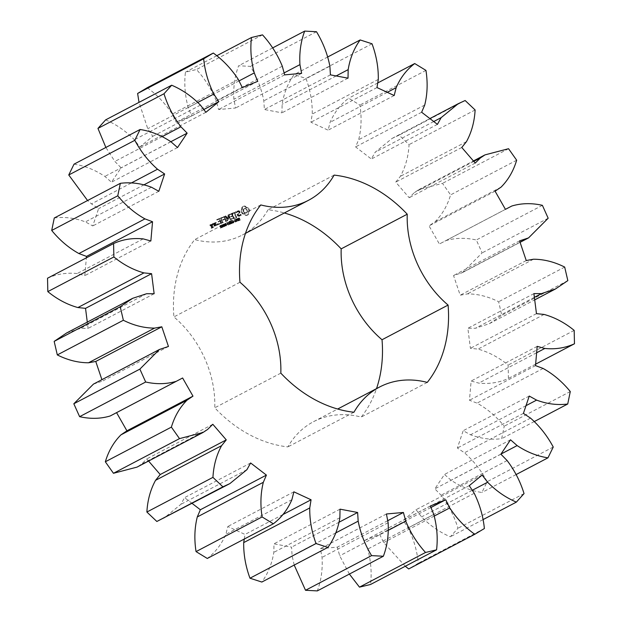 <?xml version="1.0" encoding="UTF-8"?>
<svg xmlns="http://www.w3.org/2000/svg" width="622" height="622" viewBox="0 0 622 622"><rect width="100%" height="100%" fill="white"/><g stroke="black" fill="none" stroke-linecap="round" stroke-linejoin="round"><path stroke-width="0.47" stroke-dasharray="3.11 2.33" d="M93.44 384.116L102.405 381.13L101.907 379.669M161.495 348.561L95.438 383.222M66.608 332.98L80.557 328.385L88.091 328.385L87.29 322.126M47.529 278.228C56.711 274.038 66.585 272.483 77.151 273.548L84.81 275.632L86.365 257.85M54.277 217.995C64.517 216.666 74.889 217.964 85.408 221.891L92.756 225.949L98.587 208.627L91.473 203.884L87.578 200.517M74.026 164.169C84.724 165.786 95.003 169.868 104.861 176.415L111.47 182.207L121.103 167.816L114.876 161.448L105.872 147.453M105.631 119.883C116.166 124.346 125.745 130.978 134.375 139.771L139.857 146.963L152.732 136.335L147.764 128.715L139.017 102.358M147.251 87.71C157.008 94.769 165.335 103.563 172.24 114.09L176.267 122.262L191.646 116.003L188.217 107.583C184.983 95.563 184.058 83.76 185.434 72.168L196.466 69.524C204.887 78.761 211.472 89.203 216.238 100.857L218.594 109.534L235.575 108.018L233.888 99.279C233.172 87.267 234.751 76.094 238.63 65.761L250.417 66.375C257.003 77.252 261.473 88.744 263.829 100.842L264.373 109.519L281.96 112.839L282.124 104.286C283.959 92.981 287.955 83.091 294.113 74.609L305.97 78.458C310.347 90.346 312.438 102.21 312.244 114.051L310.938 122.223L328.121 130.177L330.111 122.316C334.403 112.372 340.584 104.333 348.662 98.206L359.897 105.056C361.802 117.263 361.398 128.816 358.669 139.709L355.59 146.901L371.373 159.03L375.074 152.32L392.117 138.403L399.099 135.176L409.066 144.631C408.39 156.449 405.505 167.015 400.397 176.329L395.732 182.129L409.19 197.726L414.392 192.548L418.948 189.539L442.491 183.373L450.616 194.88C447.397 205.625 442.203 214.59 435.019 221.79L429.024 225.856L439.381 244.011L445.78 240.667C455.436 237.798 465.614 237.573 476.328 239.991L482.128 252.89L462.511 272.545L453.547 275.53L460.194 295.201L467.417 293.887C477.851 293.918 488.254 296.531 498.642 301.74L501.775 315.284L489.343 323.681L475.387 328.276L467.861 328.276L470.411 348.312L478.046 349.105C488.651 352.029 498.681 357.339 508.127 365.044L508.423 378.433C499.241 382.623 489.366 384.186 478.8 383.113L471.142 381.029L469.454 400.265L477.043 403.118C487.213 408.763 496.27 416.46 504.232 426.21L501.666 438.673C491.434 439.995 481.055 438.697 470.535 434.778L463.188 430.712L457.364 448.034L464.478 452.777C473.606 460.824 481.179 470.457 487.189 481.685L481.918 492.5C471.227 490.875 460.949 486.793 451.082 480.246L444.481 474.454L434.848 488.845L441.068 495.213C448.633 505.188 454.278 516.198 457.994 528.249L450.32 536.778C439.785 532.315 430.199 525.683 421.568 516.89L416.095 509.698L403.212 520.326L408.18 527.946C413.747 539.274 417.129 551.022 418.334 563.198L408.701 568.951M405.28 566.245L383.712 542.571L379.677 534.399L364.305 540.658L367.726 549.078C370.961 561.098 371.894 572.901 370.51 584.493M349.385 574.067L339.705 555.804L337.349 547.127L320.377 548.643L322.056 557.382C322.779 569.394 321.193 580.567 317.313 590.9M294.206 565.064L292.115 555.819L291.578 547.142L273.983 543.83L273.828 552.375C271.985 563.68 267.989 573.57 261.831 582.052M244.275 539.049L245.014 534.438L227.823 526.484L225.833 534.345C221.549 544.289 215.367 552.328 207.289 558.455M192.112 503.416L184.578 497.631L180.87 504.341L163.835 518.258M148.58 461.05L146.761 458.935L141.559 464.113L136.995 467.122M334.107 175.101L268.051 209.762A124.213 98.416 -117.7 0 1 284.34 212.973M268.051 209.762A95.85 75.938 -117.7 0 1 242.417 234.976A95.85 75.938 -117.7 0 1 194.725 239.602A124.213 98.416 -117.7 0 0 173.919 316.925A95.85 75.938 -117.7 0 1 214.761 407.799A124.213 98.416 -117.7 0 0 287.893 446.899A95.85 75.938 -117.7 0 1 313.535 421.685A95.85 75.938 -117.7 0 1 361.219 417.067A124.213 98.416 -117.7 0 0 376.52 388.633M244.454 206.255L245.939 207.577L247.673 207.973L248.909 210.267L248.17 214.512L247.027 215.321L245.628 215.546L244.151 214.225L242.417 213.828L241.18 211.534L241.919 207.289L244.982 205.975L246.468 207.305L248.201 207.694L249.142 209.171L249.616 210.842L248.714 212.304L248.699 214.24L246.156 215.274L244.679 213.945L242.945 213.556L242.005 212.071L241.53 210.407L242.432 208.945L242.448 207.009L244.982 205.975M238.242 219.714L239.003 220.592L239.929 220.064L238.576 220.071L239.307 219.014L238.84 218.182L237.713 218.61L238.98 218.641L238.242 219.714L238.77 219.434L239.532 220.312L240.457 219.791L239.105 219.791L239.765 218.283L238.801 217.918L238.397 218.68L238.918 218.174L239.548 218.602L238.77 219.434M239.338 220.515L240.201 220.056L239.338 220.515M239.524 220.048L240.053 219.768L239.524 220.048M238.273 218.198L238.801 217.918L238.273 218.198M238.078 218.664L238.918 218.174L238.078 218.664M236.236 219.496L238.21 220.927L237.207 218.687L236.236 219.496L236.764 219.216L238.739 220.647L237.736 218.408L236.764 219.216M236.718 218.882L237.239 218.61L236.718 218.882M234.331 219.854L235.334 222.093L235.59 219.62L236.718 221.533L235.707 219.294L235.373 221.595L234.331 219.854L234.859 219.574L235.862 221.813L236.119 219.341L237.246 221.253L236.236 219.014L235.901 221.315L234.859 219.574M233.654 221.455L234.183 221.183M231.711 222.233L232.146 223.197L233.258 222.909L233.491 222.124L232.69 220.833L231.283 221.276L232.605 221.098L233.196 222.427L232.317 222.948L232.434 221.937L231.711 222.233L232.239 221.953L232.675 222.917L233.429 222.863L234.02 221.844L233.219 220.561L231.812 220.997L233.133 220.818L233.724 222.155L232.846 222.676L232.962 221.657L232.239 221.953M232.9 223.135L233.786 222.629L232.9 223.135M231.858 220.81L232.387 220.53L231.858 220.81M231.788 221.175L232.542 220.771L231.788 221.175M233.196 222.427L232.799 222.878L233.196 222.427M239.003 211.27L239.641 212.693L237.651 214.784L238.778 215.71L240.356 214.59L239.898 215.888L237.69 216.021L237.044 214.582L239.027 212.483L238.7 211.752L237.145 211.877L236.671 212.67L236.243 212.289L237.775 210.975L239.532 210.99L240.17 212.413L238.179 214.504L239.307 215.437L240.543 214.333L240.971 214.714L239.416 216.021L238.218 215.741L237.573 214.302L239.556 212.211L239.229 211.472L237.674 211.597L237.2 212.39L236.772 212.009L238.304 210.695L239.532 210.99M235.443 212.561L234.346 213.012L236.08 217.443L233.903 213.183L232.48 213.447L235.194 212.016L235.443 212.561L235.971 212.289L234.875 212.732L236.609 217.164L234.432 212.911L233.009 213.167L235.722 211.744L235.971 212.289M231.563 213.502L233.755 218.392L231.221 219.1L233.289 217.941L232.55 216.308L230.684 216.744L232.309 215.764L231.578 214.131L229.269 214.753L232.426 213.408L234.284 218.112L231.749 218.827L233.818 217.669L233.079 216.028L231.205 216.472L232.838 215.484L232.107 213.859L229.798 214.473L232.092 213.222M228.927 222.054L230.171 224.2L229.984 222.07L231.454 223.671L230.925 221.238L231.135 223.352L229.681 221.743L230.148 223.78L228.927 222.054L229.456 221.774L230.7 223.92L230.513 221.797L231.983 223.399L231.454 220.965L231.664 223.08L230.21 221.471L230.676 223.5L229.456 221.774M226.952 222.855L227.963 225.094L227.706 223.897L228.608 223.531L229.339 224.534L228.336 222.295L228.492 223.267L227.59 223.64L226.952 222.855L227.481 222.575L228.492 224.814L228.235 223.625L229.137 223.259L229.868 224.254L228.865 222.015L229.02 222.995L228.118 223.36L227.481 222.575M226.276 224.464L226.805 224.184M224.425 224.177L225.218 225.934L226.167 225.545L225.374 223.78L224.767 223.695L224.425 224.177L224.954 223.897L225.747 225.654L226.696 225.265L225.903 223.508L224.425 224.177M225.817 226.019L226.696 225.265L225.817 226.019M222.847 224.814L223.64 226.571L224.589 226.183L223.796 224.425L223.189 224.332L222.847 224.814L223.376 224.542L224.169 226.299L225.117 225.903L224.324 224.145L222.847 224.814M224.239 226.665L225.117 225.903L224.239 226.665M221.657 226.525L222.116 227.302L223.041 226.929L222.474 225.32L221.611 224.977L221.657 226.525L222.186 226.245L223.189 227.03L223.531 226.097L222.14 224.697L222.186 226.245M222.66 227.302L223.57 226.649L222.66 227.302M221.611 224.977L222.14 224.697L221.611 224.977M220.32 227.901L221.657 227.66L220.258 226.688L219.986 226.058L220.787 225.848L220.079 225.599L219.893 226.688L221.292 227.504L220.32 227.901L222.186 227.38L220.538 226.097L221.315 225.576L220.903 225.257L220.289 226.183L221.821 227.232L220.849 227.621M219.986 226.058L220.724 225.576L219.986 226.058M220.079 225.599L220.608 225.327L220.079 225.599M225.265 216.215L227.924 218.524L228.453 218.252L225.794 215.943L225.024 216.161L225.794 215.943M227.924 218.524L228.01 215.111L228.476 215.072L230.428 219.41L229.984 219.589L228.492 216.254L228.29 219.325L225.802 217.335L227.217 221.051L225.024 216.161M221.494 217.591L224.013 216.891L225.872 221.595L224.682 219.512L222.8 219.947L224.433 218.967L223.702 217.342L221.393 217.957L224.542 216.612L226.4 221.315L225.203 219.239L223.329 219.675L224.962 218.695L224.231 217.062L222.272 217.863L222.023 217.319M220.367 218.058L222.559 222.94L220.274 218.431L221.238 217.972L223.088 222.668L220.896 217.778M216.806 219.504L219.325 218.796L221.284 223.15L218.649 224.215L220.724 223.057L219.986 221.416L218.112 221.86L219.737 220.88L219.006 219.247L216.697 219.869L219.519 218.338L221.712 223.228L219.177 223.943L221.245 222.785L220.515 221.144L218.641 221.58L220.266 220.6L219.535 218.975L217.576 219.768L217.335 219.224M217.373 223.974L217.467 224.853L217.972 224.643L217.373 223.974L217.902 223.695L217.739 224.301L218.306 224.612L218.47 224.006L217.902 223.695M214.917 225.739L213.929 223.555L215.321 222.676L216.635 225.04L214.917 225.739L215.445 225.467L214.559 222.925L216.176 222.575L217.164 224.767L215.445 225.467M213.198 223.539L214.419 226.252L213.587 224.985L211.97 224.744L212.11 223.982L213.268 224.254L213.727 223.259L214.948 225.98L214.116 224.705L212.499 224.472L212.942 223.578L213.789 223.974L213.727 223.259M211.27 224.324L212.211 225.848L211.045 226.633L211.519 227.691L212.708 226.952L212.825 227.792L211.2 228.142L209.878 225.195L212.133 224.223L212.74 225.568L211.573 226.354L212.048 227.411L213.237 226.672L213.354 227.512L211.729 227.862L210.407 224.923L211.799 224.044M168.453 346.47L102.405 381.13M207.608 429.452L141.559 464.113M146.613 293.724L80.557 328.385M212.81 424.274L146.761 458.935M154.139 293.724L88.091 328.385M246.926 469.68L180.87 504.341M143.2 238.887L77.151 273.548M250.627 462.97L184.578 497.631M150.858 240.971L84.81 275.632M291.889 499.684L225.833 534.345M151.465 187.222L85.408 221.891M293.879 491.823L227.823 526.484M158.812 191.288L92.756 225.949M282.785 514.619L245.014 534.438M144.141 184.726L98.587 208.627M131.211 183.031L91.473 203.884M339.876 517.714L273.828 552.375M170.918 141.754L104.861 176.415M340.04 509.161L273.983 543.83M177.519 147.546L111.47 182.207M339.239 522.13L291.578 547.142M170.856 141.707L121.103 167.816M335.771 532.914L292.115 555.819M162.303 136.56L114.876 161.448M388.112 522.721L322.056 557.382M200.432 105.11L134.375 139.771M386.425 513.982L320.377 548.643M205.905 112.302L139.857 146.963M387.724 520.7L337.349 547.127M203.798 109.534L152.732 136.335M388.439 530.232L339.705 555.804M197.92 102.397L147.764 128.715M433.783 514.417L367.726 549.078M238.288 79.429L172.24 114.09M430.354 505.997L364.305 540.658M242.323 87.601L176.267 122.262M430.96 507.49L379.677 534.399M257.695 81.342L191.646 116.003M434.319 516.019L383.712 542.571M239.027 80.922L188.217 107.583M216.72 55.755L185.434 72.168M484.382 528.529L418.334 563.198M262.515 34.863L196.466 69.524M474.236 493.285L408.18 527.946M282.295 66.196L216.238 100.857M469.268 485.665L403.212 520.326M284.651 74.873L218.594 109.534M482.143 475.037L416.095 509.698M301.623 73.357L235.575 108.018M472.277 490.284L421.568 516.89M284.122 72.922L233.888 99.279M482.983 519.642L450.32 536.778M272.615 47.933L238.63 65.761M524.043 493.588L457.994 528.249M316.474 31.714L250.417 66.375M507.124 460.552L441.068 495.213M329.885 66.181L263.829 100.842M500.897 454.184L434.848 488.845M330.422 74.858L264.373 109.519M510.53 439.793L444.481 474.454M348.017 78.17L281.96 112.839M500.982 454.06L451.082 480.246M336.152 75.938L282.124 104.286M516.128 474.547L481.918 492.5M327.794 56.936L294.113 74.609M553.246 447.024L487.189 481.685M372.026 43.789L305.97 78.458M530.527 418.116L464.478 452.777M378.3 79.391L312.244 114.051M523.413 413.373L457.364 448.034M376.986 87.562L310.938 122.223M529.244 396.051L463.188 430.712M394.177 95.516L328.121 130.177M526.01 405.668L470.535 434.778M387.273 92.32L330.111 122.316M534.422 421.483L501.666 438.673M377.725 82.951L348.662 98.206M570.288 391.549L504.232 426.21M425.953 70.395L359.897 105.056M543.099 368.457L477.043 403.118M424.717 105.048L358.669 139.709M535.503 365.604L469.454 400.265M421.638 112.24L355.59 146.901M537.19 346.368L471.142 381.029M437.421 124.369L371.373 159.03M536.63 352.767L478.8 383.113M433.736 121.539L375.074 152.32M535.635 364.15L508.423 378.433M465.147 100.515L399.099 135.176M574.176 330.383L508.127 365.044M475.122 109.97L409.066 144.631M544.102 314.444L478.046 349.105M466.453 141.668L400.397 176.329M536.467 313.651L470.411 348.312M461.781 147.468L395.732 182.129M533.909 293.615L467.861 328.276M475.239 163.065L409.19 197.726M534.384 297.316L475.387 328.276M473.785 161.378L414.392 192.548M567.832 280.615L501.775 315.284M508.547 148.712L442.491 183.373M564.69 267.079L498.642 301.74M516.664 160.219L450.616 194.88M533.474 259.226L467.417 293.887M501.068 187.129L435.019 221.79M526.243 260.54L460.194 295.201M495.081 191.187L429.024 225.856M519.595 240.869L453.547 275.53M505.429 209.35L439.381 244.011M520.046 242.191L460.505 273.439M511.836 206.006L445.78 240.667M548.176 218.229L482.128 252.89M542.384 205.33L476.328 239.991M427.275 382.398L361.219 417.067M353.949 412.238L287.893 446.899M280.817 373.138L214.761 407.799M239.975 282.256L173.919 316.925M260.781 204.933L194.725 239.602M245.146 207.017L245.674 206.745M243.754 206.286L244.283 206.006M245.939 207.577L246.468 207.305M243.085 206.473L243.614 206.193M246.794 207.903L247.323 207.624M242.463 206.807L242.992 206.527M247.673 207.973L248.201 207.694M241.919 207.289L242.448 207.009M248.194 208.673L248.722 208.401M242.028 208.284L242.557 208.012M248.613 209.451L249.142 209.171M241.904 209.217L242.432 208.945M248.909 210.267L249.438 209.995M241.554 210.034L242.082 209.754M249.088 211.115L249.616 210.842M241.002 210.679L241.53 210.407M248.528 211.768L249.057 211.488M241.18 211.534L241.709 211.255M248.186 212.584L248.714 212.304M241.476 212.351L242.005 212.071M248.061 213.509L248.59 213.237M241.896 213.128L242.424 212.848M248.17 214.512L248.699 214.24M242.417 213.828L242.945 213.556M247.642 214.987L248.17 214.707M243.295 213.898L243.824 213.618M247.027 215.321L247.556 215.041M244.151 214.225L244.679 213.945M246.359 215.507L246.887 215.235M244.944 214.784L245.472 214.504M245.628 215.546L246.156 215.274M238.871 219.084L239.4 218.812M239.929 220.064L240.457 219.791M237.713 218.61L238.242 218.33M237.207 218.687L237.736 218.408M238.21 220.927L238.739 220.647M237.596 220.188L238.125 219.908M237.969 221.02L238.498 220.748M235.334 222.093L235.862 221.813M234.556 219.76L235.085 219.488M235.637 221.976L236.158 221.696M235.373 221.595L235.901 221.315M235.59 219.62L236.119 219.341M235.334 219.442L235.862 219.169M236.492 221.626L237.021 221.346M235.707 219.294L236.236 219.014M236.718 221.533L237.246 221.253M233.779 221.727L234.307 221.448M234.408 221.152L234.937 220.872M234.533 221.416L235.062 221.144M232.146 223.197L232.675 222.917M232.434 221.937L232.962 221.657M232.55 222.202L233.079 221.922M232.068 222.396L232.597 222.124M232.317 222.948L232.846 222.676M231.283 221.276L231.812 220.997M239.641 212.693L240.17 212.413M237.775 210.975L238.304 210.695M237.651 214.784L238.179 214.504M236.788 211.371L237.316 211.091M237.985 215.531L238.514 215.251M236.243 212.289L236.772 212.009M238.778 215.71L239.307 215.437M236.329 212.685L236.858 212.405M239.532 215.406L240.061 215.126M236.671 212.67L237.2 212.39M240.014 214.613L240.543 214.333M237.145 211.877L237.674 211.597M240.356 214.59L240.885 214.31M237.907 211.566L238.436 211.286M240.442 214.994L240.971 214.714M238.7 211.752L239.229 211.472M239.898 215.888L240.426 215.609M239.027 212.483L239.556 212.211M238.887 216.3L239.416 216.021M237.044 214.582L237.573 214.302M237.69 216.021L238.218 215.741M234.346 213.012L234.875 212.732M235.536 212.203L236.065 211.923M236.173 217.07L236.702 216.79M235.194 212.016L235.722 211.744M236.08 217.443L236.609 217.164M232.581 213.082L233.11 212.802M235.73 217.249L236.259 216.969M232.48 213.447L233.009 213.167M233.903 213.183L234.432 212.911M232.83 213.626L233.359 213.346M231.897 213.688L232.426 213.408M229.37 214.388L229.899 214.116M233.849 218.034L234.377 217.762M229.269 214.753L229.798 214.473M233.755 218.392L234.284 218.112M229.619 214.932L230.148 214.652M231.571 219.278L232.099 218.998M231.578 214.131L232.107 213.859M231.221 219.1L231.749 218.827M232.309 215.764L232.838 215.484M231.33 218.742L231.858 218.462M230.785 216.378L231.314 216.106M233.289 217.941L233.818 217.669M230.684 216.744L231.205 216.472M232.55 216.308L233.079 216.028M231.034 216.922L231.563 216.65M228.694 222.147L229.223 221.867M230.148 223.78L230.676 223.5M230.171 224.2L230.7 223.92M229.681 221.743L230.21 221.471M230.435 224.083L230.964 223.811M229.93 221.65L230.459 221.37M229.984 222.07L230.513 221.797M231.135 223.352L231.664 223.08M231.19 223.78L231.718 223.5M230.676 221.339L231.205 221.059M231.454 223.671L231.983 223.399M230.925 221.238L231.454 220.965M227.963 225.094L228.492 224.814M227.193 222.762L227.722 222.482M228.204 225.001L228.733 224.721M227.59 223.64L228.118 223.36M227.706 223.897L228.235 223.625M228.492 223.267L229.02 222.995M228.608 223.531L229.137 223.259M228.095 222.388L228.624 222.116M229.106 224.628L229.635 224.355M228.336 222.295L228.865 222.015M229.339 224.534L229.868 224.254M226.392 224.729L226.921 224.456M227.03 224.153L227.559 223.873M227.147 224.425L227.675 224.145M221.813 226.198L222.342 225.918L221.813 226.19M222.412 225.942L222.94 225.662L222.404 225.934M220.437 228.157L220.965 227.877M221.292 227.504L221.821 227.232M221.657 227.66L222.186 227.38M221.518 227.349L222.046 227.069M220.647 225.537L221.175 225.257M228.01 215.111L228.538 214.831L228.453 218.252M224.915 216.518L225.553 215.881M228.538 214.831L229.005 214.8L230.863 219.504L229.02 215.974L228.818 219.053L226.33 217.055L227.831 220.398L227.395 220.577L225.444 216.238M228.134 214.901L228.663 214.621M226.867 220.857L227.395 220.577M228.476 215.072L229.005 214.8M227.217 221.051L227.745 220.771M230.428 219.41L230.956 219.131M227.302 220.678L227.831 220.398M230.334 219.784L230.863 219.504M225.802 217.335L226.33 217.055M229.984 219.589L230.513 219.309M228.041 219.271L228.569 218.998M228.492 216.254L229.02 215.974M228.29 219.325L228.818 219.053M228.414 219.107L228.943 218.827M223.687 216.705L224.208 216.425M221.393 217.957L221.922 217.684M224.013 216.891L224.542 216.612M221.743 218.135L222.272 217.863M225.965 221.222L226.494 220.942M223.702 217.342L224.231 217.062M225.872 221.595L226.4 221.315M224.433 218.967L224.962 218.695M225.529 221.401L226.058 221.121M222.909 219.589L223.438 219.309M224.682 219.512L225.203 219.239M222.8 219.947L223.329 219.675M223.15 220.126L223.679 219.854M220.709 218.252L221.238 217.972M220.274 218.431L220.802 218.151M222.653 222.567L223.181 222.295M222.217 222.746L222.746 222.474M222.559 222.94L223.088 222.668M218.991 218.617L219.519 218.338M216.697 219.869L217.226 219.589M219.325 218.796L219.854 218.524M217.047 220.048L217.576 219.768M221.284 223.15L221.805 222.878M219.006 219.247L219.535 218.975M221.183 223.5L221.712 223.228M219.737 220.88L220.266 220.6M218.998 224.394L219.527 224.114M218.213 221.494L218.742 221.222M218.649 224.215L219.177 223.943M218.112 221.86L218.641 221.58M218.757 223.858L219.286 223.578M218.462 222.038L218.991 221.759M220.724 223.057L221.245 222.785M219.986 221.416L220.515 221.144M217.179 224.223L217.708 223.943M217.692 224.013L218.221 223.733M217.21 224.581L217.739 224.301M217.941 224.285L218.47 224.006M217.467 224.853L217.995 224.573M217.972 224.643L218.501 224.363M217.778 224.884L218.306 224.612M213.929 223.555L214.458 223.275M215.251 225.918L215.78 225.638M214.03 223.205L214.559 222.925M216.542 225.389L217.07 225.117M215.321 222.676L215.85 222.396M216.635 225.04L217.164 224.767M215.655 222.855L216.176 222.575M213.54 223.71L214.069 223.43M213.097 223.889L213.626 223.609M214.52 225.903L215.049 225.623M213.268 224.254L213.789 223.974M214.419 226.252L214.948 225.98M212.413 223.858L212.942 223.578M214.085 226.081L214.613 225.802M212.11 223.982L212.638 223.702M213.587 224.985L214.116 224.705M211.97 224.744L212.499 224.472M212.545 224.495L213.074 224.215M212.452 224.97L212.981 224.69M211.604 224.495L212.133 224.223M209.979 224.845L210.508 224.573M212.211 225.848L212.74 225.568M209.878 225.195L210.407 224.923M212.11 226.198L212.638 225.918M211.2 228.142L211.729 227.862M211.045 226.633L211.573 226.354M211.534 228.313L212.063 228.033M211.519 227.691L212.048 227.411M212.825 227.792L213.354 227.512M212.366 227.341L212.895 227.069M212.926 227.442L213.455 227.162M212.265 227.131L212.794 226.851M212.708 226.952L213.237 226.672M212.366 226.781L212.895 226.501M244.594 208.44L243.63 209.583L243.808 211.34L245.021 212.677L246.553 212.81L247.509 211.659L247.338 209.909L245.356 208.331L243.98 208.891M237.106 219.473L237.604 218.765L238.008 219.652L236.578 219.745L237.604 218.765M237.192 218.96L236.663 219.232L237.192 218.96M225.825 225.382L225.211 224.021L226.011 224.044L226.4 225.351L225.296 225.662L224.884 223.943L225.833 225.102L225.872 225.63L225.296 225.662M226.4 225.351L225.708 225.77L226.4 225.351M225.25 223.796L224.721 224.075L225.25 223.796M224.247 226.027L223.834 224.309L224.853 225.77L223.718 226.299L223.306 224.581L224.254 225.739L224.293 226.268L223.718 226.299M224.822 225.996L224.122 226.416L224.822 225.996M223.671 224.441L223.142 224.721L223.671 224.441M222.505 226.54L222.816 225.794L223.314 226.548L221.976 226.82L222.816 225.794M222.287 226.074L222.785 226.828L223.314 226.548L221.976 226.82M222.046 225.413L222.536 224.907L222.458 225.778L221.502 225.389L222.209 225.382L221.93 226.05L222.458 225.778M222.031 225.117L221.502 225.389L222.031 225.117M215.865 223.026L215.018 223.368L215.756 225.016L216.604 224.674L215.865 223.026L215.018 223.368M211.814 224.674L210.967 225.016L211.325 225.809L212.172 225.467L211.814 224.674L210.967 225.016M243.451 209.171L243.101 209.863L243.63 209.583M243.101 209.863L243.039 210.71L243.567 210.43M243.039 210.71L243.28 211.62L243.808 211.34M243.28 211.62L243.801 212.413L244.329 212.133M243.801 212.413L245.021 212.677M244.493 212.949L245.791 212.911M245.262 213.19L246.553 212.81M246.024 213.082L247.159 212.359M246.631 212.631L247.509 211.659M246.981 211.939L247.579 210.811M247.051 211.091L246.81 210.182L247.338 209.909M246.81 210.182L246.289 209.389L246.817 209.116M246.289 209.389L245.597 208.852L246.125 208.572M245.597 208.852L244.827 208.611L245.356 208.331M244.827 208.611L244.065 208.72M237.083 219.037L237.48 219.931L236.578 219.745M237.48 219.931L238.008 219.652M221.93 226.05L221.518 225.685M214.489 223.648L215.228 225.296L215.756 225.016M215.228 225.296L216.604 224.674M216.075 224.946L215.336 223.298M210.438 225.288L210.796 226.089L211.325 225.809M210.796 226.089L212.172 225.467M211.643 225.747L211.286 224.946M238.312 220.134L238.84 219.854M238.451 219.387L238.98 219.115M238.475 220.367L239.003 220.095M238.669 219.232L239.198 218.952M238.708 220.53L239.237 220.25M239.003 220.592L239.532 220.312M239.019 218.882L239.548 218.602M238.98 218.641L239.509 218.361M238.747 218.431L239.276 218.151M238.825 220.297L239.353 220.025M238.576 220.071L239.105 219.791M238.537 219.823L239.066 219.55M238.84 218.182L239.369 217.902M238.669 219.644L239.198 219.364M239.237 218.563L239.765 218.283M238.84 219.512L239.369 219.239M239.307 219.014L239.835 218.734M239.042 219.372L239.571 219.092M236.329 219.846L236.858 219.566M236.298 219.216L236.827 218.944M236.492 220.102L237.021 219.823M236.71 220.274L237.239 219.994M237.005 220.359L237.534 220.079M237.355 220.289L237.884 220.009M232.535 223.212L233.063 222.933M233.46 222.567L233.989 222.287M232.55 222.94L233.079 222.66M233.491 222.124L234.02 221.844M233.328 221.58L233.856 221.308M232.69 220.833L233.219 220.561M233.071 221.681L233.6 221.401M232.605 221.098L233.133 220.818M231.633 221.331L232.162 221.051M231.532 221.479L232.06 221.207M224.666 225.11L225.195 224.83M225.218 225.934L225.747 225.654M225.374 223.78L225.903 223.508M225.918 224.604L226.447 224.324M223.088 225.747L223.617 225.475M223.64 226.571L224.169 226.299M223.796 224.425L224.324 224.145M224.34 225.242L224.869 224.97M221.72 226.898L222.248 226.618M222.116 227.302L222.645 227.022M221.486 226.05L222.015 225.77M221.276 225.786L221.805 225.506M223.003 226.377L223.531 226.097M222.762 226.074L223.29 225.802M222.116 224.97L222.645 224.69M222.474 225.32L223.003 225.04M222.528 225.63L223.057 225.358M220.911 227.333L221.44 227.061M220.499 227.139L221.028 226.859M221.137 227.178L221.665 226.906M220.258 227.007L220.787 226.727M220.779 227.007L221.308 226.727M220.064 226.867L220.592 226.587M220.258 226.688L220.787 226.416M219.893 226.688L220.421 226.408M220.017 226.369L220.538 226.097M219.76 226.462L220.289 226.183M220.46 225.809L220.989 225.529M220.375 225.529L220.903 225.257M236.523 219.535L237.052 219.255M236.687 219.916L237.215 219.636M236.834 220.032L237.363 219.76M237.029 220.079L237.557 219.799M237.277 220.017L237.806 219.737M236.562 219.356L237.091 219.076M225.11 225.397L225.638 225.117M225.491 225.786L226.019 225.514M225.903 225.405L226.431 225.125M225.833 225.102L226.361 224.822M225.669 224.705L226.198 224.425M225.483 224.317L226.011 224.044M225.296 224.052L225.825 223.772M225.102 223.92L225.623 223.648M224.682 224.301L225.211 224.021M224.752 224.604L225.281 224.332M224.915 225.008L225.444 224.729M223.531 226.043L224.06 225.763M223.912 226.431L224.441 226.151M224.324 226.05L224.853 225.77M224.254 225.739L224.783 225.467M224.091 225.343L224.62 225.071M223.904 224.962L224.433 224.682M223.718 224.697L224.247 224.418M223.516 224.565L224.044 224.285M223.104 224.939L223.632 224.666M223.174 225.25L223.702 224.97M223.337 225.654L223.866 225.374M221.93 226.579L222.458 226.299M222.225 227.077L222.746 226.805M222.746 226.455L223.275 226.175M222.552 226.198L223.08 225.918M222.147 226.221L222.676 225.942M222.046 226.33L222.575 226.058M221.673 225.918L222.202 225.638M222.062 225.918L222.59 225.638M222.163 225.794L222.692 225.514M222.248 225.592L222.777 225.312M222.209 225.382L222.738 225.11M222.007 225.18L222.536 224.907M392.117 138.403L429.888 118.584M489.343 323.681L534.71 299.874M418.948 189.539L473.42 160.95M462.511 272.545L520.093 242.331M313.535 421.685L337.66 409.027M242.417 234.976L245.48 233.367M240.006 220.172L239.478 220.452M238.84 218.213L238.312 218.493M239.812 219.955L239.283 220.235M238.661 217.98L238.133 218.26M237.122 218.664L236.593 218.936M233.538 222.808L233.009 223.088M233.398 222.567L232.869 222.839M232.286 220.577L231.757 220.857M232.441 220.818L231.913 221.09M225.234 223.446L224.705 223.718M226.408 225.716L225.879 225.988M223.656 224.083L223.127 224.363M224.83 226.354L224.301 226.633M223.267 226.991L222.738 227.271M222.062 224.736L221.533 225.008M220.678 225.599L220.149 225.879M220.53 225.358L220.001 225.638M237.277 218.905L236.749 219.177M226.276 225.475L225.747 225.755M225.374 223.679L224.845 223.959M224.697 226.113L224.169 226.392M223.796 224.324L223.267 224.604M223.127 226.781L222.598 227.053M222.202 224.939L221.673 225.211"/><path stroke-width="0.93" d="M176.22 381.333C166.564 384.202 156.386 384.427 145.672 382.009L79.616 416.67L73.824 403.771L93.44 384.116L159.489 349.455L168.453 346.47L161.806 326.799L154.583 328.113C144.149 328.082 133.746 325.469 123.358 320.26L120.225 306.716L132.657 298.319L146.613 293.724L154.139 293.724L151.589 273.688L143.954 272.895C133.349 269.971 123.319 264.661 113.873 256.956L113.577 243.567C122.759 239.377 132.634 237.814 143.2 238.887L150.858 240.971L152.545 221.735L144.957 218.882C134.787 213.237 125.73 205.54 117.768 195.79L120.334 183.327C130.566 182.005 140.945 183.303 151.465 187.222L158.812 191.288L164.636 173.966L157.522 169.223C148.394 161.176 140.821 151.543 134.811 140.315L140.082 129.5C150.773 131.125 161.051 135.207 170.918 141.754L177.519 147.546L187.152 133.155L180.932 126.787C173.367 116.812 167.722 105.802 164.006 93.751L171.68 85.222C182.215 89.685 191.801 96.317 200.432 105.11L205.905 112.302L218.788 101.674L213.82 94.054C208.253 82.726 204.871 70.978 203.666 58.802L213.299 53.049C223.065 60.109 231.392 68.902 238.288 79.429L242.323 87.601L257.695 81.342L254.274 72.922C251.039 60.902 250.106 49.099 251.49 37.507L262.515 34.863C270.935 44.1 277.529 54.542 282.295 66.196L284.651 74.873L301.623 73.357L299.944 64.618C299.221 52.606 300.807 41.433 304.687 31.1L316.474 31.714C323.059 42.591 327.53 54.083 329.885 66.181L330.422 74.858L348.017 78.17L348.172 69.625C350.015 58.32 354.011 48.43 360.169 39.948L372.026 43.789C376.396 55.685 378.487 67.549 378.3 79.391L376.986 87.562L394.177 95.516L396.167 87.655C400.451 77.711 406.632 69.672 414.711 63.545L425.953 70.395C427.858 82.602 427.446 94.155 424.717 105.048L421.638 112.24L437.421 124.369L441.13 117.659L458.165 103.742L465.147 100.515L475.122 109.97C474.446 121.788 471.554 132.354 466.453 141.668L461.781 147.468L475.239 163.065L480.441 157.887L485.004 154.878L508.547 148.712L516.664 160.219C513.453 170.964 508.252 179.929 501.068 187.129L495.081 191.187L505.429 209.35L511.836 206.006C521.485 203.137 531.67 202.912 542.384 205.33L548.176 218.229L528.56 237.884L519.595 240.869L526.243 260.54L533.474 259.226C543.9 259.25 554.311 261.87 564.69 267.079L567.832 280.615L555.392 289.02L541.443 293.615L533.909 293.615L536.467 313.651L544.102 314.444C554.707 317.368 564.729 322.678 574.176 330.383L574.471 343.772C565.289 347.962 555.415 349.517 544.849 348.452L537.19 346.368L535.503 365.604L543.099 368.457C553.261 374.102 562.327 381.799 570.288 391.549L567.723 404.005C557.483 405.334 547.111 404.036 536.592 400.109L529.244 396.051L523.413 413.373L530.527 418.116C539.655 426.163 547.228 435.797 553.246 447.024L547.974 457.831C537.276 456.214 526.997 452.132 517.139 445.585L510.53 439.793L500.897 454.184L507.124 460.552C514.689 470.527 520.326 481.537 524.043 493.588L516.369 502.117C505.834 497.654 496.255 491.022 487.625 482.229L482.143 475.037L469.268 485.665L474.236 493.285C479.795 504.613 483.177 516.361 484.382 528.529L474.749 534.29C464.992 527.231 456.665 518.437 449.76 507.91L445.733 499.738L430.354 505.997L433.783 514.417C437.017 526.437 437.942 538.24 436.566 549.832L425.534 552.476C417.113 543.239 410.528 532.797 405.762 521.143L403.406 512.466L386.425 513.982L388.112 522.721C388.828 534.733 387.249 545.906 383.37 556.239L371.583 555.625C364.997 544.748 360.527 533.256 358.171 521.158L357.627 512.481L340.04 509.161L339.876 517.714C338.041 529.019 334.045 538.909 327.887 547.391L316.03 543.542C311.653 531.654 309.562 519.79 309.756 507.949L311.062 499.777L293.879 491.823L291.889 499.684C287.597 509.628 281.416 517.667 273.338 523.794L262.103 516.944C260.198 504.737 260.602 493.184 263.331 482.291L266.41 475.099L250.627 462.97L246.926 469.68L229.883 483.597L222.901 486.824L212.934 477.369C213.61 465.551 216.495 454.985 221.603 445.671L226.268 439.871L212.81 424.274L207.608 429.452L203.052 432.461L179.509 438.627L171.384 427.12C174.603 416.375 179.797 407.41 186.981 400.21L192.975 396.144L182.619 377.989L110.164 415.994C100.515 418.863 90.33 419.088 79.616 416.67M145.672 382.009L139.872 369.11L73.824 403.771M139.872 369.11L159.489 349.455M245.48 233.367L308.465 200.315A95.85 75.938 -117.7 0 0 334.107 175.101A124.213 98.416 -117.7 0 1 407.239 214.201L341.183 248.862A124.213 98.416 -117.7 0 0 284.34 212.973M308.465 200.315A95.85 75.938 -117.7 0 1 260.781 204.933A124.213 98.416 -117.7 0 0 239.975 282.256A95.85 75.938 -117.7 0 1 280.817 373.138A124.213 98.416 -117.7 0 0 353.949 412.238A95.85 75.938 -117.7 0 1 379.583 387.024A95.85 75.938 -117.7 0 1 427.275 382.398A124.213 98.416 -117.7 0 0 448.081 305.075A95.85 75.938 -117.7 0 1 407.239 214.201M101.907 379.669L95.757 361.46L88.526 362.774C78.1 362.75 67.689 360.13 57.31 354.921L54.168 341.385L66.608 332.98L132.657 298.319M87.29 322.126L85.533 308.349L77.898 307.556C67.293 304.632 57.271 299.322 47.824 291.617L47.529 278.228L113.577 243.567M86.365 257.85L86.497 256.396L78.901 253.543C68.739 247.898 59.673 240.201 51.712 230.451L54.277 217.995L120.334 183.327M87.578 200.517L68.754 174.976L74.026 164.169L140.082 129.5M105.872 147.453L97.957 128.412L105.631 119.883L171.68 85.222M139.017 102.358L137.618 93.471L147.251 87.71L213.299 53.049M474.749 534.29L408.701 568.951L405.28 566.245M436.566 549.832L370.51 584.493L359.485 587.137L349.385 574.067M383.37 556.239L317.313 590.9L305.526 590.286L294.206 565.064M327.887 547.391L261.831 582.052L249.974 578.211C245.604 566.315 243.513 554.451 243.7 542.609L244.275 539.049M273.338 523.794L207.289 558.455L196.047 551.605C194.142 539.398 194.554 527.845 197.283 516.952L200.362 509.76L192.112 503.416M229.883 483.597L156.853 521.485L146.878 512.03C147.554 500.212 150.446 489.646 155.547 480.332L160.219 474.532L148.58 461.05M203.052 432.461L136.995 467.122L113.453 473.288L105.336 461.781C108.547 451.036 113.748 442.071 120.932 434.871L126.919 430.813L116.571 412.65L110.164 415.994M448.081 305.075L382.025 339.744A124.213 98.416 -117.7 0 1 376.52 388.633M382.025 339.744A95.85 75.938 -117.7 0 1 341.183 248.862M182.619 377.989L116.571 412.65M192.975 396.144L126.919 430.813M161.806 326.799L95.757 361.46M186.981 400.21L120.932 434.871M154.583 328.113L88.526 362.774M171.384 427.12L105.336 461.781M123.358 320.26L57.31 354.921M179.509 438.627L113.453 473.288M120.225 306.716L54.168 341.385M226.268 439.871L160.219 474.532M151.589 273.688L85.533 308.349M221.603 445.671L155.547 480.332M143.954 272.895L77.898 307.556M212.934 477.369L146.878 512.03M113.873 256.956L47.824 291.617M222.901 486.824L156.853 521.485M266.41 475.099L200.362 509.76M152.545 221.735L86.497 256.396M263.331 482.291L197.283 516.952M144.957 218.882L78.901 253.543M262.103 516.944L196.047 551.605M117.768 195.79L51.712 230.451M311.062 499.777L282.785 514.619M164.636 173.966L144.141 184.726M309.756 507.949L243.7 542.609M157.522 169.223L131.211 183.031M316.03 543.542L249.974 578.211M134.811 140.315L68.754 174.976M357.627 512.481L339.239 522.13M187.152 133.155L170.856 141.707M358.171 521.158L335.771 532.914M180.932 126.787L162.303 136.56M371.583 555.625L305.526 590.286M164.006 93.751L97.957 128.412M403.406 512.466L387.724 520.7M218.788 101.674L203.798 109.534M405.762 521.143L388.439 530.232M213.82 94.054L197.92 102.397M425.534 552.476L359.485 587.137M203.666 58.802L137.618 93.471M445.733 499.738L430.96 507.49M449.76 507.91L434.319 516.019M254.274 72.922L239.027 80.922M251.49 37.507L216.72 55.755M487.625 482.229L472.277 490.284M299.944 64.618L284.122 72.922M516.369 502.117L482.983 519.642M304.687 31.1L272.615 47.933M517.139 445.585L500.982 454.06M348.172 69.625L336.152 75.938M547.974 457.831L516.128 474.547M360.169 39.948L327.794 56.936M536.592 400.109L526.01 405.668M396.167 87.655L387.273 92.32M567.723 404.005L534.422 421.483M414.711 63.545L377.725 82.951M544.849 348.452L536.63 352.767M441.13 117.659L433.736 121.539M574.471 343.772L535.635 364.15M541.443 293.615L534.384 297.316M480.441 157.887L473.785 161.378M526.562 238.778L520.046 242.191M429.888 118.584L458.165 103.742M534.71 299.874L555.392 289.02M473.42 160.95L485.004 154.878M520.093 242.331L528.56 237.884M337.66 409.027L379.583 387.024"/></g></svg>
